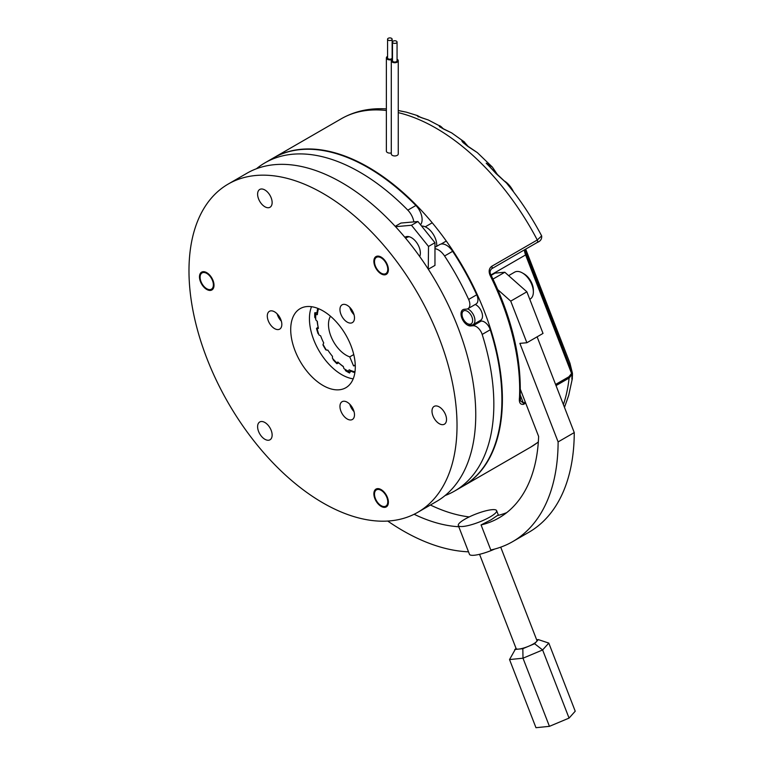 <?xml version="1.0" encoding="UTF-8"?>
<svg xmlns="http://www.w3.org/2000/svg" width="766" height="766" viewBox="0 0 766 766"><rect width="100%" height="100%" fill="white"/><g stroke="black" fill="none" stroke-linecap="round" stroke-linejoin="round"><path stroke-width="1.15" d="M388.238 38.3A2.279 1.321 0 0 0 387.567 39.229A2.279 1.321 0 0 0 388.975 40.454A2.279 1.321 0 0 0 391.464 40.167A2.279 1.321 0 0 0 392.135 39.229A2.279 1.321 0 0 0 390.727 38.013A2.279 1.321 0 0 0 388.238 38.3M387.567 39.229L387.567 57.881A2.279 1.321 0 0 0 388.975 59.097A2.279 1.321 0 0 0 391.464 58.81A2.279 1.321 0 0 0 392.135 57.881L392.135 39.229M387.567 56.358A3.476 2.011 0 0 0 387.385 56.454A3.476 2.011 0 0 0 386.37 57.881A3.476 2.011 0 0 0 388.515 59.729A3.476 2.011 0 0 0 392.307 59.298A3.476 2.011 0 0 0 392.489 59.183M386.37 57.881L386.37 151.103A3.476 2.011 0 0 0 391.292 152.932M393.159 41.144A2.279 1.321 0 0 0 392.489 42.073A2.279 1.321 0 0 0 393.896 43.289A2.279 1.321 0 0 0 396.386 43.001A2.279 1.321 0 0 0 397.056 42.073A2.279 1.321 0 0 0 395.649 40.857A2.279 1.321 0 0 0 393.159 41.144M392.489 42.073L392.489 60.715A2.279 1.321 0 0 0 393.896 61.941A2.279 1.321 0 0 0 396.386 61.653A2.279 1.321 0 0 0 397.056 60.715L397.056 42.073M392.489 59.202A3.476 2.011 0 0 0 392.307 59.298A3.476 2.011 0 0 0 391.292 60.715A3.476 2.011 0 0 0 393.437 62.573A3.476 2.011 0 0 0 397.228 62.142A3.476 2.011 0 0 0 398.253 60.715A3.476 2.011 0 0 0 397.056 59.202M391.292 60.715L391.292 153.947A3.476 2.011 0 0 0 393.437 155.795A3.476 2.011 0 0 0 397.228 155.364A3.476 2.011 0 0 0 398.253 153.947L398.253 60.715M440.105 126.869A2.279 1.321 119.8 0 0 439.866 126.658L439.866 126.658A2.279 1.321 119.8 0 0 439.368 126.553L439.588 125.634L440.996 126.591A2.279 1.13 -51.9 0 1 441.13 126.677L428.251 119.956L421.616 117.763A2.279 1.484 -67.3 0 1 422.056 117.84L428.251 119.965M467.633 308.851A9.135 5.276 60 0 1 473.848 315.688A9.135 5.276 60 0 1 474.068 323.692A9.135 5.276 60 0 1 473.043 324.64L480.617 320.274A9.135 5.276 -120 0 0 482.015 312.959A9.135 5.276 -120 0 0 476.05 304.906A9.135 5.276 -120 0 0 475.226 304.495M273.366 157.988A189.528 109.423 60 0 1 273.606 157.844A189.528 109.423 60 0 1 368.379 167.227A189.528 109.423 60 0 1 492.193 334.244A189.528 109.423 60 0 1 463.143 486.123A189.528 109.423 60 0 1 462.894 486.266M525.696 403.108L523.58 404.324C520.238 404.783 518.879 402.571 519.472 397.707A2.279 1.388 2.8 0 0 520.143 396.788L520.143 396.788C521.579 358.325 511.822 317.641 490.882 274.755L490.451 274.831M519.472 397.707A189.528 109.423 -120 0 0 490.087 275.329C488.449 271.403 489.005 268.387 491.743 266.281L537.282 239.988L541.658 235.909C533.327 220.129 523.81 205.259 513.115 191.299L506.527 183.064L495.889 173.432A188.388 108.762 -120 0 0 486.199 163.177L496.32 173.47A2.279 0.642 138 0 0 495.889 173.432M422.056 117.84L418.226 116.308A2.279 1.522 111 0 0 417.805 116.241L417.527 115.609L406.286 112.142L401.528 111.233A2.279 1.647 -77.1 0 1 401.815 111.261L401.815 111.261A2.279 1.647 -77.1 0 1 402.054 111.338M421.616 117.763A188.388 108.762 -120 0 0 417.805 116.241C416.149 115.053 416.79 115.264 419.73 116.872A2.279 1.159 126.1 0 1 419.96 116.978L419.96 116.978A2.279 1.159 126.1 0 1 419.988 116.997L417.527 115.609M399.316 110.716L398.263 110.39M383.01 108.753A188.388 108.762 -120 0 0 379.773 108.715A2.279 1.771 89.6 0 0 379.773 108.715L383.067 108.753A2.279 1.752 -88.2 0 0 383.01 108.753L386.37 108.896M497.613 174.82L492.375 167.093L486.199 163.177M477.342 152.616L468.352 146.526A2.279 1.015 -50.5 0 0 467.854 146.421L477.342 152.616L492.375 167.093M468.352 146.526L463.679 142.773A2.279 1.072 128 0 0 463.171 142.667C461.008 140.188 461.438 139.967 464.474 142.026L451.634 132.872L443.543 129.023A2.279 1.283 -58.7 0 1 444.05 129.128L451.634 132.872M555.589 384.455L568.908 376.767L571.57 373.444L525.591 254.934L490.968 274.927M572.432 373.923L572.451 375.254C572.135 380.108 571.953 380.903 571.896 377.638A188.388 108.762 -120 0 0 572.288 374.239L569.109 378.04A189.528 109.423 60 0 1 563.403 404.592M568.688 395.38L566.677 401.125A2.279 1.656 18.4 0 0 566.783 400.886L568.688 395.38L572.317 378.739L571.896 377.638A2.279 1.484 7.2 0 0 572.049 377.217L572.441 373.808A2.279 1.455 5.9 0 1 572.288 374.239A2.279 0.776 -157.5 0 0 571.57 373.444A2.279 0.479 158.8 0 0 572.298 372.745L526.319 254.235A2.279 0.479 158.8 0 1 525.591 254.934A13.702 7.909 60 0 1 524.356 249.898M564.465 407.34L565.126 405.444A188.388 108.762 -120 0 0 566.677 401.125M520.143 396.788L520.545 400.953L523.37 403.06L525.256 401.968M490.087 275.329L490.882 274.755C489.637 272.581 489.895 270.59 491.667 268.77L491.667 268.77A2.279 1.321 -120 0 0 491.743 266.281M570.708 368.647L525.265 250.616M496.32 173.47L506.527 183.064M525.687 249.132L569.942 363.189A2.279 0.479 158.8 0 1 569.215 363.898M572.317 378.739L572.298 375.187M572.049 377.217L571.848 378.366M565.289 405.032A2.279 1.685 -159 0 1 565.222 405.243L566.783 400.886A2.279 1.656 18.4 0 0 566.84 400.647M564.963 405.884L565.222 405.243A2.279 1.685 -159 0 1 565.126 405.444M464.531 143.443A2.279 1.082 -48.6 0 0 464.531 142.074L464.531 142.074A2.279 1.082 -48.6 0 0 464.474 142.026M441.369 127.539A2.279 1.13 -51.9 0 0 441.13 126.677L443.093 128.554M384.81 108.81L383.067 108.753A2.279 1.752 -88.2 0 1 383.124 108.753M464.876 519.204A20.548 4.347 158.8 0 1 484.734 511.104A20.548 4.347 158.8 0 1 496.627 510.644A20.548 4.347 158.8 0 1 490.049 516.954A20.548 4.347 158.8 0 1 470.2 525.055A20.548 4.347 158.8 0 1 458.307 525.514A20.548 4.347 158.8 0 1 464.876 519.204M506.719 512.636A191.95 110.821 -120 0 1 497.22 515.614L491.14 519.769L481.067 524.93A191.95 110.821 -120 0 0 498.982 517.883A191.95 110.821 -120 0 0 538.622 436.419L520.334 389.291M430.415 505.014A191.95 110.821 -120 0 0 469.232 516.916M414.119 514.264A191.95 110.821 -120 0 0 458.777 526.74M468.514 551.817A219.354 126.649 60 0 1 387.72 521.052M494.692 549.05A20.548 4.347 158.8 0 1 469.472 554.306L458.307 525.514M492.988 279.073L504.813 272.246L526.874 291.798L510.731 301.124L526.874 342.737L519.884 343.369L558.117 441.905A219.354 126.649 60 0 1 512.684 541.619A219.354 126.649 60 0 1 490.795 549.988L481.067 524.93M491.169 275.339L495.028 273.117L504.813 272.246M510.731 301.124L496.129 288.179M526.874 291.798L543.017 333.421L526.874 342.737M537.11 336.829L574.261 432.579L558.117 441.905M574.261 432.579A219.354 126.649 60 0 1 528.837 532.293L512.684 541.619M515.968 648.141L509.534 659.564L522.996 658.205L549.433 726.34L569.061 718.096L542.625 649.961L534.611 643.727L538.307 639.6L548.791 643.076L542.625 649.961L522.996 658.205L522.833 648.678L528.722 646.207A11.155 2.355 -21.2 0 0 533.366 643.938A11.155 2.355 -21.2 0 0 536.459 641.669A11.155 2.355 -21.2 0 0 536.928 640.51L500.715 547.163M514.752 649.491L518.793 649.089A11.155 2.355 -21.2 0 0 528.722 646.207L534.611 643.727M538.307 639.6L536.64 639.763M479.554 554.306L516.131 648.582A11.155 2.355 -21.2 0 0 518.793 649.089L522.833 648.678M548.791 643.076L575.228 711.212L569.061 718.096M509.534 659.564L535.97 727.7L549.433 726.34M490.25 329.773L482.178 334.426A9.135 5.276 -120 0 0 481.881 333.583A9.135 5.276 -120 0 0 473.062 325.741L481.134 321.078A9.135 5.276 60 0 1 489.953 328.92A9.135 5.276 60 0 1 490.25 329.773A189.528 109.423 60 0 1 462.654 486.4L454.583 491.063A189.528 109.423 60 0 1 445.103 495.535M469.003 300.291A9.135 5.276 -120 0 0 468.648 299.449L476.72 294.786A9.135 5.276 60 0 1 477.074 295.628A9.135 5.276 60 0 1 476.04 304.016L467.969 308.679A9.135 5.276 -120 0 0 469.003 300.291M467.969 308.679A9.135 5.276 -120 0 1 466.618 309.1L464.253 309.301A9.135 5.276 -120 0 0 462.903 309.713A9.135 5.276 -120 0 0 461.879 318.11A9.135 5.276 -120 0 0 470.697 325.952L473.062 325.741M413.851 221.901A13.702 7.909 -120 0 0 412.75 217.87A13.702 7.909 -120 0 0 407.818 210.152L415.89 205.489A13.702 7.909 60 0 1 420.821 213.207A13.702 7.909 60 0 1 420.802 224.381L420.419 224.601M482.178 334.426A189.528 109.423 60 0 1 454.583 491.063M434.964 247.313L439.674 244.593A13.702 7.909 60 0 1 452.649 251.325L444.577 255.988A189.528 109.423 60 0 1 468.648 299.449M444.577 255.988A13.702 7.909 -120 0 0 434.964 248.672M256.438 168.75A189.528 109.423 60 0 1 265.055 162.785A189.528 109.423 60 0 1 407.818 210.152M265.055 162.785L273.127 158.122A189.528 109.423 60 0 1 415.89 205.489M452.649 251.325A189.528 109.423 60 0 1 476.72 294.786M478.874 321.28L481.134 321.078M343.388 366.713A43.384 25.048 60 0 1 338.725 362.845L338.744 362.845M354.869 372.64A43.384 25.048 60 0 1 350.646 371.041L351.039 370.62M317.584 312.672L317.019 312.806A43.384 25.048 60 0 1 317.756 308.353M323.099 344.432A36.557 21.113 -120 0 0 322.955 344.911A46.42 26.8 -120 0 0 325.809 349.851A36.557 21.113 -120 0 0 326.287 349.966M326.958 350.091A36.557 21.113 -120 0 0 327.934 350.244M323.683 342.871A36.557 21.113 -120 0 0 323.319 343.8M317.143 321.193A43.384 25.048 60 0 0 318.158 327.226L318.158 327.226A36.557 21.113 -120 0 0 316.502 328.413A46.42 26.8 -120 0 0 318.053 333.612A36.557 21.113 -120 0 0 318.666 334.033M317.019 312.806A36.557 21.113 -120 0 0 314.778 312.767A46.42 26.8 -120 0 0 314.778 317.421A36.557 21.113 -120 0 0 315.707 318.512M345.045 369.327A36.557 21.113 -120 0 0 345.523 370.677A46.42 26.8 -120 0 0 349.564 373.004A36.557 21.113 -120 0 0 350.646 371.041M333.086 359.005A36.557 21.113 -120 0 0 333.143 359.752A46.42 26.8 -120 0 0 336.868 363.687A36.557 21.113 -120 0 0 338.725 362.845M315.688 316.904L314.778 317.421M318.216 327.427L316.502 328.413M346.433 370.15L345.523 370.677M338.582 362.701L336.868 363.687M432.962 407.474A10.274 5.937 -120 0 0 434.839 419.404A10.274 5.937 -120 0 0 444.395 424.201A10.274 5.937 -120 0 0 445.553 423.129A10.274 5.937 -120 0 0 443.686 411.198A10.274 5.937 -120 0 0 434.121 406.401A10.274 5.937 -120 0 0 432.962 407.474M374.842 490.173A10.274 5.937 -120 0 0 376.709 502.103A10.274 5.937 -120 0 0 386.265 506.9A10.274 5.937 -120 0 0 387.424 505.828A10.274 5.937 -120 0 0 385.557 493.898A10.274 5.937 -120 0 0 375.991 489.101A10.274 5.937 -120 0 0 374.842 490.173M258.582 423.052A10.274 5.937 -120 0 0 260.45 434.983A10.274 5.937 -120 0 0 270.015 439.78A10.274 5.937 -120 0 0 271.164 438.707A10.274 5.937 -120 0 0 269.297 426.777A10.274 5.937 -120 0 0 259.731 421.98A10.274 5.937 -120 0 0 258.582 423.052M200.453 273.232A10.274 5.937 -120 0 0 202.32 285.163A10.274 5.937 -120 0 0 211.885 289.96A10.274 5.937 -120 0 0 213.034 288.887A10.274 5.937 -120 0 0 211.167 276.957A10.274 5.937 -120 0 0 201.602 272.16A10.274 5.937 -120 0 0 200.453 273.232M258.582 190.533A10.274 5.937 -120 0 0 260.45 202.463A10.274 5.937 -120 0 0 270.015 207.26A10.274 5.937 -120 0 0 271.164 206.188A10.274 5.937 -120 0 0 269.297 194.258A10.274 5.937 -120 0 0 259.731 189.461A10.274 5.937 -120 0 0 258.582 190.533M374.842 257.654A10.274 5.937 -120 0 0 376.709 269.584A10.274 5.937 -120 0 0 386.265 274.381A10.274 5.937 -120 0 0 387.424 273.309A10.274 5.937 -120 0 0 385.557 261.378A10.274 5.937 -120 0 0 375.991 256.581A10.274 5.937 -120 0 0 374.842 257.654M295.034 313.39A45.673 26.37 -120 0 0 303.346 366.416A45.673 26.37 -120 0 0 345.839 387.73A45.673 26.37 -120 0 0 350.972 382.971A45.673 26.37 -120 0 0 342.661 329.945A45.673 26.37 -120 0 0 300.167 308.631A45.673 26.37 -120 0 0 295.034 313.39M311.542 306.697A45.673 26.37 -120 0 0 318.895 350.55A45.673 26.37 -120 0 0 353.193 378.844M417.767 512.32L436.496 501.5A189.528 109.423 -120 0 0 457.8 481.747A189.528 109.423 -120 0 0 423.32 261.694A189.528 109.423 -120 0 0 246.968 173.221L228.239 184.041A189.528 109.423 -120 0 0 206.935 203.794A189.528 109.423 -120 0 0 241.414 423.847A189.528 109.423 -120 0 0 417.767 512.32A189.528 109.423 -120 0 0 439.062 492.567A189.528 109.423 -120 0 0 404.592 272.505A189.528 109.423 -120 0 0 228.239 184.041M349.794 307.358A10.274 5.937 -120 0 0 354.016 314.682M340.927 305.893A10.274 5.937 -120 0 0 342.795 317.823A10.274 5.937 -120 0 0 352.36 322.62A10.274 5.937 -120 0 0 353.519 321.548A10.274 5.937 -120 0 0 351.642 309.617A10.274 5.937 -120 0 0 342.086 304.82A10.274 5.937 -120 0 0 340.927 305.893M277.129 313.849A10.274 5.937 -120 0 0 281.361 321.174M268.272 312.384A10.274 5.937 -120 0 0 270.139 324.315A10.274 5.937 -120 0 0 279.695 329.112A10.274 5.937 -120 0 0 280.854 328.04A10.274 5.937 -120 0 0 278.987 316.109A10.274 5.937 -120 0 0 269.421 311.312A10.274 5.937 -120 0 0 268.272 312.384M349.794 404.237A10.274 5.937 -120 0 0 354.016 411.562M340.927 402.772A10.274 5.937 -120 0 0 342.795 414.703A10.274 5.937 -120 0 0 352.36 419.5A10.274 5.937 -120 0 0 353.519 418.428A10.274 5.937 -120 0 0 351.642 406.497A10.274 5.937 -120 0 0 342.086 401.7A10.274 5.937 -120 0 0 340.927 402.772M381.133 490.336A9.384 5.419 60 0 1 387.768 501.826A9.384 5.419 60 0 1 381.133 505.656L381.133 505.656A9.384 5.419 60 0 1 374.497 494.166A9.384 5.419 60 0 1 381.133 490.336M212.488 288.207A9.384 5.419 60 0 1 206.743 288.725A9.384 5.419 60 0 1 200.108 277.225A9.384 5.419 60 0 1 200.998 273.912A9.384 5.419 60 0 1 210.066 276.335A9.384 5.419 60 0 1 212.488 288.207M504.698 181.178A17.13 9.891 60 0 1 513.555 191.873M506.106 182.595A19.409 11.203 60 0 1 511.564 189.326M375.388 265.994A9.384 5.419 60 0 1 374.497 261.646A9.384 5.419 60 0 1 379.409 257.089A9.384 5.419 60 0 1 386.878 264.969A9.384 5.419 60 0 1 386.878 272.629A9.384 5.419 60 0 1 381.133 273.146A9.384 5.419 60 0 1 375.388 265.994M421.587 226.066A14.487 8.369 60 0 1 435.375 238.494A14.487 8.369 60 0 1 436.706 246.307M405.377 236.991L404.888 237.336A12.562 7.248 60 0 1 405.204 237.077A12.562 7.248 60 0 1 419.174 247.265A12.562 7.248 60 0 1 419.72 256.543M406.622 237.584L406.842 237.096M405.319 237.853L409.082 236.694M406.152 237.843L406.957 236.895M405.358 237.891L406.2 237.221M406.363 237.728L407.072 236.857M395.524 226.688L411.486 225.261L428.51 246.432L428.261 269.153M428.51 269.125L434.964 265.4L434.964 242.707L428.51 246.432M411.486 225.261L417.949 221.527L434.964 242.707M395.218 226.343L400.924 223.05L417.949 221.527M508.634 275.626L514.628 272.16A15.531 8.962 60 0 1 522.393 272.935L524.001 273.864A13.242 7.65 60 0 1 533.366 290.084L533.366 291.951A15.531 8.962 60 0 1 531.901 297.438A15.531 8.962 60 0 1 530.158 299.056L529.775 299.276M522.393 272.935A15.531 8.962 60 0 1 533.366 291.951M462.731 311.676A7.507 4.337 60 0 1 469.979 313.62A7.507 4.337 60 0 1 471.923 323.118A7.507 4.337 60 0 1 467.327 323.53A7.507 4.337 60 0 1 462.022 314.338A7.507 4.337 60 0 1 462.731 311.676M473.043 324.64A9.135 5.276 60 0 1 468.476 324.19L467.327 323.53M353.758 354.562L349.746 356.879A25.115 14.506 -120 0 1 332.071 338.907A25.115 14.506 -120 0 1 330.481 316.214M355.28 365.621L353.547 365.899L349.746 356.879M355.252 364.913L353.547 365.899M315.774 314.491A43.231 24.962 -120 0 0 315.688 317.105L315.688 315.238A45.52 26.274 60 0 1 315.716 313.543L315.774 314.491A33.407 19.284 60 0 1 317.335 314.673A41.105 23.727 60 0 1 318.436 308.976A33.407 19.284 60 0 1 318.12 308.497M354.917 372.286A33.407 19.284 60 0 1 354.61 371.721A41.105 23.727 60 0 1 349.124 369.806A33.407 19.284 60 0 1 348.597 371.299A43.231 24.962 -120 0 1 346.251 370.055A43.231 24.962 -120 0 1 343.944 368.618A33.407 19.284 60 0 1 343.321 366.454A41.105 23.727 60 0 1 337.835 362.021A33.407 19.284 60 0 1 336.762 362.825A43.231 24.962 -120 0 1 332.454 358.287A33.407 19.284 60 0 1 332.482 356.353A41.105 23.727 60 0 1 327.829 350.081A33.407 19.284 60 0 1 326.364 350.072A43.231 24.962 -120 0 1 323.07 344.374A33.407 19.284 60 0 1 323.731 342.967A41.105 23.727 60 0 1 320.628 335.805A33.407 19.284 60 0 1 318.991 334.991A43.231 24.962 -120 0 1 317.21 328.997A33.407 19.284 60 0 1 317.584 328.767A33.407 19.284 60 0 1 318.417 328.336A41.105 23.727 60 0 1 317.335 321.375A33.407 19.284 60 0 1 315.774 319.872A43.231 24.962 -120 0 1 315.688 317.105M348.597 371.299L349.516 371.883L350.512 371.309M349.516 371.883A45.52 26.274 60 0 1 347.869 370.983L346.251 370.055M315.716 313.543L316.99 312.806M443.543 129.023A188.388 108.762 -120 0 0 439.904 126.869A188.388 108.762 -120 0 0 439.368 126.553M538.326 441.953A189.528 109.423 60 0 1 530.8 447.066L463.143 486.123M568.908 376.767A2.279 1.321 -120 0 1 569.109 378.04L556.03 385.595M398.253 112.631A189.528 109.423 60 0 1 436.026 128.171A189.528 109.423 60 0 1 537.282 239.988A2.279 1.321 -120 0 1 537.205 242.487L537.205 242.487A2.279 1.321 -120 0 1 536.87 242.583M273.606 157.844L341.263 118.778A189.528 109.423 60 0 1 386.37 110.515M401.528 111.233A188.388 108.762 -120 0 0 398.253 110.534M467.854 146.421A188.388 108.762 -120 0 0 463.171 142.667M520.219 394.93L523.37 403.06A2.279 1.321 -120 0 1 523.58 404.324M472.555 324.87L470.697 325.952M444.05 129.128L439.464 126.668M341.263 118.778C352.81 112.2 365.574 108.839 379.553 108.715M538.326 442.068L530.8 447.066M541.658 235.909C541.974 239.03 540.49 241.223 537.205 242.487L491.667 268.77M569.942 363.189L572.346 372.86M525.074 249.477L526.319 254.235M572.441 373.808A2.279 2.279 0 0 0 572.298 372.745M564.781 406.583L565.04 405.683M467.969 146.21L463.756 141.432M463.679 142.773L462.779 142.007M398.253 110.505L406.286 112.142M418.226 116.308L417.681 116.059L418.322 116.92M496.627 510.644L498.436 515.317M405.587 238.178L408.192 236.675M425.254 226.822L432.235 222.791M441.063 244.067L446.281 241.051M462.022 314.338L462.022 313.007M336.916 362.758L337.969 362.146M317.584 328.767L318.407 328.288"/></g></svg>
